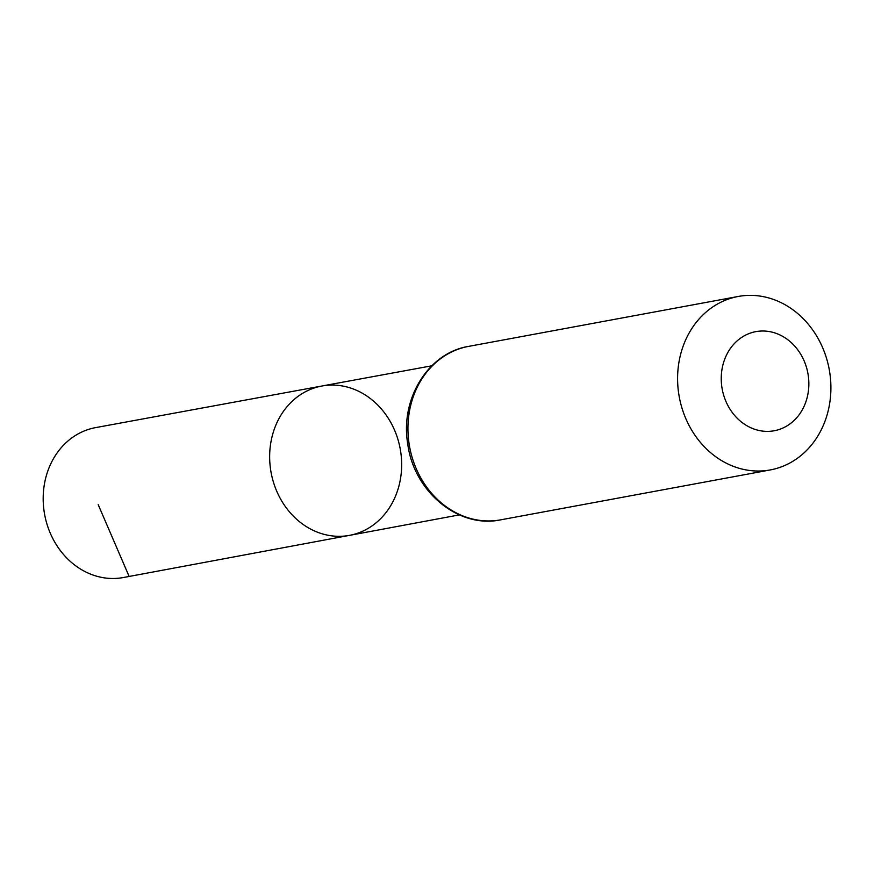 <?xml version="1.0" encoding="UTF-8"?>
<svg xmlns="http://www.w3.org/2000/svg" width="874" height="874" viewBox="0 0 874 874"><rect width="100%" height="100%" fill="white"/><g stroke="black" fill="none" stroke-linecap="round" stroke-linejoin="round"><path stroke-width="1.31" d="M349.545 535.358A75.94 65.637 -100.5 0 1 271.115 472.648A75.94 65.637 -100.5 0 1 321.894 386.013A75.94 65.637 -100.5 0 1 399.527 445.478A75.94 65.637 -100.5 0 1 355.161 534.014A75.94 65.637 -100.5 0 1 349.545 535.358A75.94 65.637 -100.5 0 1 271.115 472.648A75.94 65.637 -100.5 0 1 321.894 386.013L95.627 427.615A76.235 65.889 -100.5 0 0 89.847 428.992A76.235 65.889 -100.5 0 0 45.339 517.943A76.235 65.889 -100.5 0 0 123.376 577.528L459.363 514.884M777.991 429.855A50.397 43.558 -100.5 0 1 722.328 367.528A50.397 43.558 -100.5 0 1 794.816 346.213A50.397 43.558 -100.5 0 1 777.991 429.855M776.91 468.344A88.198 76.224 -100.5 0 1 770.311 469.928A88.198 76.224 -100.5 0 1 679.295 397.08A88.198 76.224 -100.5 0 1 738.191 296.472A88.198 76.224 -100.5 0 1 828.421 365.474A88.198 76.224 -100.5 0 1 776.91 468.344M129.013 576.174L98.205 504.659M500.66 519.844A88.198 76.224 -100.5 0 1 409.644 446.996A88.198 76.224 -100.5 0 1 468.54 346.399C428.096 352.845 399.888 399.221 407.776 444.123C413.839 491.614 458.555 528.857 500.66 519.844L770.311 469.928M431.767 365.813L321.894 386.013M738.191 296.472L468.54 346.399"/></g></svg>
